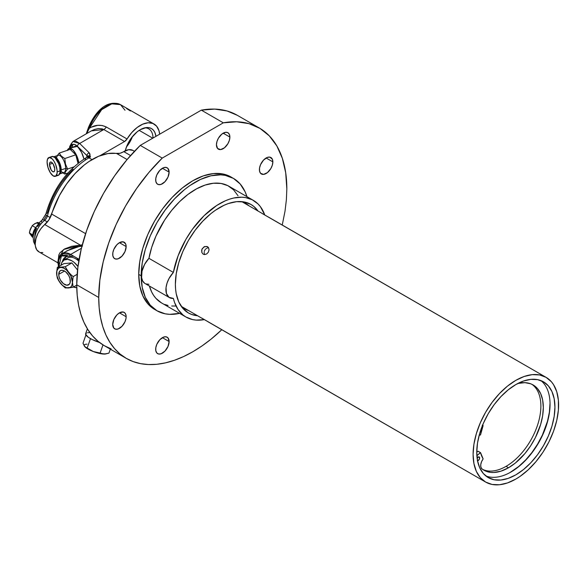<?xml version="1.0" encoding="UTF-8"?>
<svg xmlns="http://www.w3.org/2000/svg" width="588" height="588" viewBox="0 0 588 588"><rect width="100%" height="100%" fill="white"/><g stroke="black" fill="none" stroke-linecap="round" stroke-linejoin="round"><path stroke-width="0.88" d="M65.591 256.971L65.577 256.978A17.449 10.069 60 0 0 62.357 261.631L63.769 258.595L65.9 256.809L68.649 256.162L73.794 256.28L70.641 254.457A1.727 1 120 0 0 69.465 256.162L73.794 256.28L79.086 259.337L77.168 258.514L78.998 261.491M65.577 256.978A17.449 10.069 60 0 1 68.649 256.162L66.62 255.376L62.916 255.28L60.123 257.125L58.616 260.668L58.829 266.562L61.431 255.934L69.465 256.162A1.727 1 -60 0 1 70.641 254.457L61.997 253.604A17.273 9.974 60 0 1 70.641 254.457L81.431 248.232L70.641 254.457L77.256 258.279M66.209 256.662A17.449 10.069 -120 0 0 63.783 260.227L66.209 256.669M58.484 258.235L58.822 254.935L60.013 252.715L64.614 248.915L71.692 246.299L80.46 245.167L44.798 224.579A17.273 9.974 120 0 0 35.706 239.647A17.273 9.974 120 0 0 38.793 251.789L57.925 262.836M39.33 252.061L36.757 249.849L35.39 246.159L35.214 243.88L35.912 238.801L37.904 233.495L40.984 228.57L48.914 219.875L59.432 195.525L66.613 183.948L74.999 173.622L84.216 165.03L89.001 161.516L98.644 156.254L108.001 153.542L120.048 153.27L128.647 149.69L132.822 150.374M57.94 263.108L57.117 262.366A63.048 36.405 120 0 0 57.94 263.108M42.828 252.553L40.984 252.531M134.446 151.307L132.917 150.425A17.273 9.974 120 0 0 123.745 151.601A17.273 9.974 120 0 1 116.637 153.497L127.104 159.539L116.637 153.497A63.048 36.405 120 0 0 51.663 214.054L85.605 233.649L51.663 214.054A13.818 7.975 120 0 1 44.798 224.579L80.46 245.167L82.298 244.814M82.298 244.799L80.46 245.167A5.182 0.463 -97.3 0 1 80.46 246.078A5.182 0.463 82.7 0 0 80.46 245.167L63.578 249.525L58.631 259.021M81.997 245.975L80.46 246.078L66.738 250.87M82.504 246.027L75.925 247.129L71.692 248.533L61.997 253.604L59.373 256.236L58.403 258.514L57.918 261.954L58.484 266.761M58.425 261.513A17.273 9.974 60 0 1 61.997 253.604M123.745 151.601L130.565 155.541L123.745 151.601M126.148 316.726A9.504 5.483 -60 0 1 122.003 326.289A9.504 5.483 -60 0 1 114.682 328.832A9.504 5.483 -60 0 1 112.712 324.488L113.844 328.141L115.696 329.214L118.122 328.971L122.003 326.289L125.016 321.695L126.023 318.314L126.023 315.293L125.016 313.073L123.164 312L119.43 312.853L126.148 316.726L119.43 312.853L116.858 314.925L113.844 319.519L112.712 324.488A9.504 5.483 -60 0 1 116.858 314.925A9.504 5.483 -60 0 1 124.178 312.382A9.504 5.483 -60 0 1 126.148 316.726M169.116 341.54A9.504 5.483 -60 0 1 164.971 351.095A9.504 5.483 -60 0 1 157.65 353.645A9.504 5.483 -60 0 1 155.68 349.294A9.504 5.483 -60 0 1 159.826 339.732A9.504 5.483 -60 0 1 167.146 337.189A9.504 5.483 -60 0 1 169.116 341.54L162.398 337.659L169.116 341.54L167.984 337.88L166.132 336.814L163.707 337.049L159.826 339.732L156.812 344.333L155.813 347.706L155.813 350.735L156.812 352.947L158.664 354.02L161.09 353.778L164.971 351.095L167.984 346.501L169.116 341.54M272.847 161.869A9.504 5.483 -60 0 1 268.701 171.431A9.504 5.483 -60 0 1 261.381 173.974A9.504 5.483 -60 0 1 259.411 169.623A9.504 5.483 -60 0 1 263.556 160.061A9.504 5.483 -60 0 1 270.884 157.518A9.504 5.483 -60 0 1 272.847 161.869L266.129 157.988L272.847 161.869L272.34 159.194L269.863 157.143L267.444 157.378L263.556 160.061L260.543 164.662L259.543 168.036L259.543 171.064L260.543 173.284L263.556 174.393L267.444 172.6L270.884 168.491L272.34 165.132L272.847 161.869M229.879 137.063A9.504 5.483 -60 0 1 225.733 146.618A9.504 5.483 -60 0 1 218.413 149.168A9.504 5.483 -60 0 1 216.443 144.817A9.504 5.483 -60 0 1 220.596 135.255A9.504 5.483 -60 0 1 227.916 132.712A9.504 5.483 -60 0 1 229.879 137.063L223.161 133.182L229.879 137.063L229.371 134.387L227.916 132.712L225.733 132.285L221.852 134.086L218.413 138.195L216.957 141.554L216.443 144.817L217.575 148.47L220.596 149.587L224.476 147.786L227.916 143.678L229.371 140.326L229.879 137.063M169.116 172.144A9.504 5.483 -60 0 1 164.971 181.699A9.504 5.483 -60 0 1 157.65 184.25A9.504 5.483 -60 0 1 155.68 179.899A9.504 5.483 -60 0 1 159.826 170.336A9.504 5.483 -60 0 1 167.146 167.793A9.504 5.483 -60 0 1 169.116 172.144L162.398 168.264L169.116 172.144L167.984 168.484L166.132 167.418L163.707 167.653L159.826 170.336L156.812 174.937L155.813 178.311L155.813 181.339L156.812 183.552L158.664 184.625L161.09 184.382L164.971 181.699L167.984 177.106L169.116 172.144M232.201 177.723A76.433 44.129 120 0 0 230.996 176.981A76.433 44.129 120 0 0 172.1 197.458A76.433 44.129 120 0 0 138.731 274.383L141.179 275.794A76.433 44.129 -60 0 1 174.54 198.869A76.433 44.129 -60 0 1 233.443 178.392A76.433 44.129 -60 0 1 246.96 196.671L245.159 191.872L240.161 183.971L233.443 178.392L225.248 175.356L220.698 174.834L210.916 175.805L200.523 179.421L189.924 185.536L184.676 189.461L174.54 198.869L165.199 210.034L157.003 222.521L150.285 235.861L145.287 249.532L142.215 263.02L141.179 275.794L138.731 274.383A76.433 44.129 120 0 0 154.563 309.369L157.003 310.78L150.285 305.209L145.287 297.3L142.215 287.37L141.179 275.794A76.433 44.129 -60 0 0 157.003 310.78L165.199 313.816L169.748 314.337L179.597 313.353A76.433 44.129 -60 0 1 157.003 310.78M202.728 318.725L181.273 306.341A60.887 35.155 120 0 0 188.483 310.508M197.575 315.756A62.615 36.155 -60 0 1 182.978 308.509A62.615 36.155 -60 0 1 175.378 284.254A62.615 36.155 -60 0 1 198.891 225.52A62.615 36.155 -60 0 1 244.461 202.022A62.615 36.155 -60 0 1 258.029 211.041L253.876 206.498L250.958 204.462L244.248 201.978L236.596 201.669L228.291 203.558L223.991 205.308L215.311 210.313L211.011 213.532L202.706 221.235L195.054 230.386L188.344 240.617L182.839 251.539L178.745 262.74L176.224 273.788L175.378 284.254L175.591 289.142L176.224 293.735L178.745 301.872L182.839 308.347L188.344 312.919L191.563 314.426L197.575 315.756M259.286 127.986L237.295 115.292A133.006 76.793 120 0 0 201.331 110.14L223.315 122.826A133.006 76.793 -60 0 1 259.286 127.986A133.006 76.793 -60 0 1 286.834 188.88L286.378 199.78L285.026 211.107L282.247 225.02M237.346 115.322L227.012 110.963L214.701 109.096L201.331 110.14L140.26 145.398L126.89 159.789L114.579 175.878L103.606 193.276L94.256 211.57L86.73 230.312L81.232 249.062L77.873 267.364L76.741 284.783L98.733 297.477A133.006 76.793 -60 0 1 162.244 158.091L140.26 145.398A133.006 76.793 120 0 0 76.741 284.783L77.197 295.169L78.549 304.929L80.791 313.97L83.9 322.209L87.847 329.567L92.595 335.969L98.093 341.356L104.289 345.671L126.28 358.364L133.116 361.576L140.532 363.641L148.448 364.553L156.79 364.288L165.478 362.862L174.43 360.282L183.559 356.578L192.783 351.778L202 345.935L211.129 339.1L221.786 329.736A133.006 76.793 -60 0 1 126.28 358.364A133.006 76.793 -60 0 1 98.733 297.477L76.741 284.783A133.006 76.793 120 0 0 104.289 345.671L111.132 348.882M126.148 246.563A9.504 5.483 -60 0 1 122.003 256.125A9.504 5.483 -60 0 1 114.682 258.669A9.504 5.483 -60 0 1 112.712 254.317A9.504 5.483 -60 0 1 116.858 244.762A9.504 5.483 -60 0 1 124.178 242.212A9.504 5.483 -60 0 1 126.148 246.563L119.43 242.682L126.148 246.563L125.641 243.888L123.164 241.837L119.43 242.682L116.858 244.762L113.844 249.356L112.845 252.73L112.845 255.758L113.844 257.978L115.696 259.043L118.122 258.808L122.003 256.125L125.016 251.524L126.148 246.563M248.944 205.793A60.887 35.155 120 0 0 241.756 201.625L262.344 213.532M169.484 297.624A17.273 9.974 -60 0 0 173.364 298.403A67.37 38.896 -60 0 0 185.97 317.035A67.37 38.896 -60 0 0 204.381 319.607L196.157 320.107L192.496 319.563L185.881 316.983L182.971 314.962L178.09 309.567L174.57 302.497L173.364 298.403L169.035 297.337L166.426 293.486L166.036 287.591L167.066 283.056L169.035 278.491L173.364 272.428L178.09 255.809L185.881 239.397L192.496 229.18L204.014 215.759L216.685 205.506L225.314 200.802L229.577 199.163L233.759 198.009L241.741 197.201L245.468 197.561L252.274 199.773L258 203.918L260.403 206.675L264.776 215.002A67.37 38.896 -60 0 0 253.332 200.346L228.908 186.242A67.37 38.896 120 0 0 182.353 199.053A67.37 38.896 120 0 0 148.933 258.323A17.273 9.974 120 0 0 145.06 283.526L169.484 297.624A17.273 9.974 -60 0 1 173.364 272.428L148.933 258.323L173.364 272.428A67.37 38.896 -60 0 1 206.785 213.157A67.37 38.896 -60 0 1 253.332 200.346M161.45 302.879L155.945 298.381L153.666 295.463L151.726 292.118L149.389 286.018A67.37 38.896 120 0 0 161.538 302.93L185.97 317.035M238.044 195.76L233.568 189.814L227.843 185.668L221.044 183.456L213.393 183.25L205.153 185.058L196.583 188.821L187.962 194.415L179.59 201.655L171.725 210.306L164.633 220.081L155.945 236.148L151.726 247.276L148.933 258.323L144.604 264.387L142.002 271.244L141.612 277.595L142.641 280.939L144.604 283.232M145.89 283.916L148.933 284.298M164.633 304.415L168.065 305.459M171.725 306.003L175.577 306.039M126.28 358.364L120.077 354.049L114.579 348.662L109.838 342.26L105.891 334.903L102.782 326.663L100.541 317.623L99.181 307.862L98.733 297.477L99.857 280.057L103.216 261.756L108.721 243.006L116.24 224.263L125.597 205.969L136.563 188.572L148.874 172.482L162.244 158.091L223.315 122.826L236.685 121.789L249.003 123.656L259.969 128.39L269.326 135.879L276.845 145.942L282.35 158.334L285.702 172.762L286.834 188.88M233.443 178.392L227.071 175.136L222.808 173.945L213.466 173.578L203.323 175.878L192.783 180.766L182.236 188.05L172.1 197.458L162.751 208.622L154.563 221.11L147.838 234.45L142.847 248.121L139.768 261.609L138.731 274.383L139.768 285.959L142.847 295.889L147.838 303.798L154.563 309.369M201.331 110.14L223.315 122.826L162.244 158.091L140.26 145.398L201.331 110.14M204.543 254.575L203.22 254.192L201.86 252.561L201.89 249.4L203.985 246.872L206.903 246.438L208.534 247.666L209.063 249.804L208.358 252.171L206.667 253.965L204.543 254.575L203.22 254.192L201.86 252.561L201.669 250.209L202.25 248.636L204.712 246.534L207.542 246.71L208.534 247.666L209.063 249.804L208.358 252.171L206.667 253.965L204.543 254.575M201.588 318.02L485.622 482.057A60.461 34.905 -60 0 1 485.622 412.247A60.461 34.905 -60 0 1 546.076 377.342L261.998 213.385M269.4 217.626L268.326 216.987M269.172 217.479L546.076 377.342L551.397 381.752L553.551 384.662L556.763 391.748L558.394 400.296L558.394 409.976L556.763 420.413L553.551 431.202L548.898 441.933L542.974 452.201L535.999 461.602L528.259 469.775L520.042 476.405L515.852 479.066L507.51 482.932L499.491 484.747L492.097 484.453L485.622 482.057L480.308 477.647L476.353 471.392L473.921 463.535L473.097 454.377L473.921 444.278L476.353 433.613L480.308 422.794L485.622 412.247L492.097 402.368L499.491 393.541L507.51 386.095L515.852 380.333L524.187 376.467L532.206 374.644L539.6 374.938L546.076 377.342A60.461 34.905 -60 0 1 546.076 447.152A60.461 34.905 -60 0 1 485.622 482.057L201.655 318.02M485.879 475.971A55.279 31.914 120 0 0 538.601 442.837A55.279 31.914 120 0 0 540.938 380.605M543.488 381.825A55.279 31.914 -60 0 1 543.488 445.653A55.279 31.914 -60 0 1 488.209 477.566L488.209 477.566A55.279 31.914 -60 0 1 488.209 413.739A55.279 31.914 -60 0 1 543.488 381.825L537.564 379.635L530.81 379.363L523.474 381.031L515.852 384.567L508.223 389.837L500.895 396.635L494.133 404.706L488.209 413.739L483.351 423.389L479.742 433.275L477.515 443.029L476.765 452.268L477.515 460.639L479.742 467.82L483.351 473.538L488.209 477.566L494.133 479.764L500.895 480.029L508.223 478.367L515.852 474.832L523.474 469.562L530.81 462.763L537.564 454.686L543.488 445.653L548.347 436.009L551.963 426.124L554.183 416.37L554.932 407.131L554.183 398.76L551.963 391.579L548.347 385.86L543.488 381.825M546.076 377.342L262.035 213.437M485.622 482.057L208.358 321.981M208.049 247.842L207.307 248.033L208.049 247.842M206.579 248.371L205.91 248.849L206.579 248.371M205.322 249.444L204.844 250.135L205.322 249.444M204.484 250.9L204.844 250.135L204.484 250.9M204.183 252.524L204.256 251.708L204.183 252.524M204.455 254.06L204.249 253.318L204.455 254.06M508.517 467.761A49.223 28.415 -60 0 1 483.902 470.202A49.223 28.415 -60 0 1 481.859 468.798A7.688 4.439 -60 0 1 483.079 459.022L481.535 461.749L480.764 464.586L480.874 467.078L481.859 468.798L484.453 470.503L490.465 472.355L493.81 472.487L500.983 471.157L508.517 467.761L506.07 466.35L508.517 467.761L515.308 463.072L524.922 453.546L530.596 445.888L535.418 437.538L540.673 424.389L542.65 415.701L543.319 407.477L542.65 400.024L540.673 393.629L537.454 388.536L533.125 384.949A49.223 28.415 -60 0 1 540.673 424.389A49.223 28.415 -60 0 1 508.517 467.761M482.711 469.445A49.223 28.415 120 0 0 506.07 466.35A49.223 28.415 120 0 0 537.888 424.088A49.223 28.415 120 0 0 531.875 384.295M517.866 383.464A49.223 28.415 -60 0 1 533.125 384.949L530.596 383.758L524.922 382.656L517.866 383.464M477.118 458.103A2.161 1.25 -60 0 1 478.14 457.06A2.161 1.25 -60 0 1 479.22 456.95A2.161 1.25 -60 0 1 479.551 458.684A2.161 1.25 -60 0 1 478.14 460.588L477.427 460.176L478.14 460.588A2.161 1.25 -60 0 1 477.544 460.786M482.586 425.212L483.079 425.499A7.688 4.439 -60 0 1 482.535 425.322M480.396 434.98L479.154 435.333L480.55 434.797A43.527 25.13 -60 0 1 483.115 425.653L480.55 434.797M480.55 452.642L483.115 458.816A43.527 25.13 -60 0 1 480.55 452.642L476.883 455.693L480.396 452.628L477.956 451.216L476.765 452.26M480.462 452.591L478.103 451.231A43.527 25.13 120 0 0 478.125 451.319M482.226 425.161L483.115 425.653M550.037 403.081L549.39 412.21L547.472 421.287L542.356 435.135L537.616 444.072L531.986 452.444L525.657 459.97L518.822 466.402L509.892 472.612M477.287 460.779L478.985 459.801L479.668 457.942L478.72 456.854L477.059 458.199M153.02 138.026A20.815 12.017 120 0 0 144.692 127.846A20.815 12.017 -60 0 1 148.713 128.823A20.815 12.017 -60 0 1 153.02 138.026M125.251 150.763A22.41 12.936 -60 0 1 145.912 127.618A22.41 12.936 -60 0 1 155.945 136.335L154.901 132.52L153.439 130.205L151.461 128.566L149.065 127.677L146.324 127.567L140.26 129.676L137.166 131.815L131.455 137.842L127.082 145.42L125.251 150.763M152.74 138.187L139.165 130.352L152.74 138.187M86.245 133.829L88.465 127.493C94.514 113.006 106.266 98.791 120.489 104.649A27.636 15.957 120 0 0 89.28 128.331A2.595 0.647 -160.5 0 1 88.465 127.5A2.595 0.647 19.5 0 0 89.28 128.331L101.665 109.655L111.793 103.848L120.489 104.649L125.023 110.243M86.657 133.594L89.28 128.331L91.206 127.199L97.696 125.332L102.18 125.501L106.281 126.986L127.045 138.974A27.636 15.957 -60 0 1 154.078 124.039A27.636 15.957 -60 0 1 159.671 134.189L158.988 130.727L156.621 126.192L152.902 123.465L148.125 122.774L142.693 124.178L137.063 127.559L131.705 132.631L127.045 138.974A5.182 2.991 -60 0 1 124.568 141.517L103.804 129.529A5.182 2.991 120 0 0 106.281 126.986L127.045 138.974L124.568 141.517L99.975 155.717L124.568 141.517L103.804 129.529L91.338 130.881M90.082 155.974L89.619 156.548L90.082 155.974M69.884 148.588L70.325 146.772L71.993 144.516L74.492 144.369L77.44 146.338L74.588 144.457L73.294 144.303L71.244 145.596L70.273 147.992A14.685 6.086 71.2 0 1 72.706 144.428A14.685 6.086 71.2 0 1 77.44 146.338A2.595 1.823 -45.6 0 1 79.667 143.465L89.185 152.792A2.595 1.823 134.4 0 0 86.95 155.666L86.723 157.555L86.95 155.666L90.456 156.981L86.892 157.297L87.744 156.342A2.595 2.337 -127.3 0 1 87.105 157.15M130.404 110.963L126.626 108.589M73.493 144.295A14.685 6.086 -108.8 0 0 71.765 147.485L72.728 145.089M69.972 148.095L77.44 146.338A14.685 6.086 71.2 0 1 83.988 159.039L81.578 152.417L77.44 146.338L87.744 156.342L89.971 155.452L90.456 156.981L87.215 157.128M89.28 128.331C94.837 124.774 100.504 124.325 106.281 126.986A5.182 2.991 -60 0 1 103.804 129.529L79.667 143.465L72.934 141.517L76.021 141.245L79.667 143.465L103.804 129.529L102.165 128.846L98.431 128.559L94.631 129.397L91.258 130.933M88.465 127.5A2.595 0.647 -160.5 0 1 89.075 127.302L90.633 123.509L94.881 116.358L100.225 110.441L103.128 108.155M70.861 144.229L72.934 141.517L69.788 146.25L69.457 148.272M85.297 159.965A5.182 2.991 60 0 1 86.37 157.591A5.182 2.991 60 0 1 88.957 157.849L90.456 156.981L88.957 157.849A5.182 2.991 -120 0 0 86.37 157.591L86.987 157.231M87.458 157.047L86.892 157.297M86.37 157.591C66.628 170.16 53.118 188.983 45.857 214.061A5.182 1.845 14.4 0 0 47.415 215.958A62.188 35.905 -60 0 1 88.957 157.849A62.188 35.905 120 0 0 47.415 215.958A5.182 1.845 -165.6 0 1 45.857 214.069A5.182 1.845 -165.6 0 1 47.216 213.231L49.708 205.205L53.045 197.208L57.146 189.439L61.931 182.074L67.267 175.29L73.03 169.248M41.616 222.014A5.182 2.403 51.7 0 1 42.079 220.059A5.182 2.403 51.7 0 1 44.614 220.353A5.182 2.991 120 0 0 47.415 215.958L50.237 217.582L47.415 215.958A5.182 2.991 120 0 1 44.614 220.353A5.182 2.403 -128.3 0 0 42.079 220.059L39.646 222.308L36.316 226.821L33.913 232.385L33.119 236.839L33.597 241.771L35.28 245.292M35.214 244.057A17.273 9.974 -60 0 1 44.614 220.353A17.273 9.974 120 0 0 35.214 244.057M47.393 221.955L44.614 220.353L47.393 221.955M126.464 146.934L129.904 141.995L132.454 136.556A20.815 12.017 120 0 1 126.464 146.934M92.015 159.613L88.957 157.849L92.015 159.613M89.185 152.792L89.971 154.078L89.971 155.452L89.185 152.792L79.667 143.465A2.595 1.823 134.4 0 0 77.44 146.338L86.95 155.666A2.595 1.823 -45.6 0 1 89.185 152.792M34.736 237.405L35.118 232.113L36.588 228.306M37.632 226.49L40.182 223.293M44.291 219.236L46.349 215.722M60.152 170.711A7.343 3.043 -108.8 0 0 60.329 169.065L60.042 171.086M55.331 176.341L58.308 175.327A9.93 4.116 -108.8 0 0 60.152 170.865L57.176 171.872A9.93 4.116 71.2 0 1 55.331 176.341A9.93 4.116 71.2 0 1 49.98 172.152A9.93 4.116 71.2 0 1 47.091 161.994L47.944 167.33L50.208 172.534L53.118 175.849L55.698 176.165L57.08 173.364L57.08 170.197L55.698 164.691L54.067 161.333L52.134 158.826L49.333 157.444L47.474 159.267L47.091 161.994A9.93 4.116 71.2 0 1 48.936 157.533A9.93 4.116 71.2 0 1 54.287 161.715A9.93 4.116 71.2 0 1 57.176 171.872L60.152 170.865A9.93 4.116 -108.8 0 0 57.264 160.7A9.93 4.116 -108.8 0 0 51.913 156.518L48.936 157.533M49.502 164.353A5.182 2.146 71.2 0 1 50.465 162.031A5.182 2.146 71.2 0 1 53.258 164.214A5.182 2.146 71.2 0 1 54.765 169.513A5.182 2.146 71.2 0 1 53.802 171.843A5.182 2.146 71.2 0 1 51.009 169.66A5.182 2.146 71.2 0 1 49.502 164.353L52.648 163.288L49.502 164.353L49.951 162.442L50.671 161.987L52.134 162.7L53.14 164.008L54.713 168.638L54.566 170.932L53.993 171.747L52.648 171.586L51.127 169.858L49.502 164.353M59.52 174.004L63.982 172.482A9.07 3.756 -108.8 0 0 65.665 168.411L61.203 169.925A9.07 3.756 71.2 0 1 59.623 173.96M56.558 157.974A9.07 3.756 71.2 0 1 61.534 156.996A9.07 3.756 71.2 0 1 65.665 168.411L67.576 169.035L73.904 166.882L67.576 169.035L65.459 171.792L64.798 174.063L67.892 173.004L64.798 174.063L62.85 172.872L64.798 174.063L65.459 171.792L67.576 169.035L65.665 168.411A9.07 3.756 71.2 0 1 61.108 171.343M78.652 147.691A12.091 5.013 -108.8 0 0 75.029 146.375L69.075 148.404A12.091 5.013 71.2 0 1 78.836 162.692L76.381 154.982L72.971 149.977L69.56 148.294L67.87 149.359L67.304 150.513M67.37 150.322A12.091 5.013 71.2 0 1 69.075 148.404M70.185 149.359L75.756 154.82L78.02 163.339L75.756 154.82L64.798 158.547L61.277 156.07L59.226 153.093L57.102 155.857L59.226 153.093L70.185 149.359L59.226 153.093L61.277 156.07L64.798 158.547L75.756 154.82L70.185 149.359M67.576 169.035L65.452 164.03L64.798 158.547L65.452 164.03L67.576 169.035M53.787 156.798A9.07 3.756 71.2 0 1 58.631 160.759A9.07 3.756 71.2 0 1 61.203 169.925L65.665 168.411A9.07 3.756 -108.8 0 0 63.034 159.135A9.07 3.756 -108.8 0 0 58.146 155.313L53.677 156.827M59.16 174.077L60.424 173.284L61.115 171.284L60.424 165.052L59.16 161.766L56.602 158.01L54.838 156.849L53.346 156.989M55.875 158.826L58.668 162.457L60.329 169.065A7.343 3.043 -108.8 0 0 56.191 159.054M57.043 175.305L58.675 175.15L60.057 172.35L59.77 167.382L58.675 163.684L55.11 157.812L53.185 156.54L51.546 156.695L50.921 157.305M87.384 328.817L85.65 333.764A14.509 3.66 19.4 0 0 99.541 342.503M84.988 346.861L84.973 346.846A12.091 3.05 19.4 0 0 84.988 346.861A12.091 3.05 19.4 0 0 93.301 351.536L85.304 347.155L83.386 344.178L83.018 343.171L85.899 334.991L83.018 343.171L84.378 346.067M105.421 354.005A12.091 3.05 19.4 0 1 105.34 354.02L108.92 353.138L110.323 349.154L108.92 353.138L104.172 354.079A12.091 3.05 19.4 0 0 105.34 354.02L103.076 353.998L100.122 353.043L102.988 344.891L100.122 353.043L93.301 351.536L87.171 348.059L90.486 338.637L87.171 348.059L84.753 346.597A12.091 3.05 19.4 0 1 87.075 344.2M100.129 342.694L92.375 339.629L88.369 337.321L85.62 334.315L86.362 333.065M87.494 332.742L89.082 332.654M85.304 347.155L88.002 349.059L93.301 351.536A12.091 3.05 19.4 0 0 104.172 354.079L93.301 351.536L100.607 353.667L105.855 353.932M58.727 274.383L64.533 271.031L58.727 274.383A8.203 4.741 60 0 1 60.424 270.627A8.203 4.741 60 0 1 66.753 272.825A8.203 4.741 60 0 1 70.332 281.079A8.203 4.741 60 0 1 68.634 284.835A8.203 4.741 60 0 1 62.313 282.637A8.203 4.741 60 0 1 58.727 274.383L59.167 277.198L60.424 280.101L63.401 283.651L66.753 285.202L69.355 284.239L70.222 282.321L69.891 278.264L68.634 275.36L65.665 271.81L63.401 270.509L61.306 270.296L59.704 271.222L58.727 274.383M64.085 260.036L61.703 262.777L60.99 265.313A15.545 8.974 60 0 1 64.085 260.036A15.545 8.974 60 0 1 77.983 266.496L74.007 262.285L71.861 260.807L67.649 259.345L64.085 260.036L67.752 257.919A15.545 8.974 -120 0 1 78.674 261.043M76.778 287.694A15.545 8.974 60 0 1 73.515 287.003L76.778 287.694M77.565 270.01L71.861 262.917L63.923 263.622L57.301 267.444L63.923 263.622L71.861 262.917L65.239 266.739L71.861 262.917L77.565 270.01M72.471 282.314L71.868 285.474L70.832 286.951L69.362 287.797L66.584 287.775L62.475 285.401L58.918 280.968L56.86 275.676L56.86 270.928L58.234 268.51L59.697 267.665L61.49 267.503L63.497 268.04L66.584 270.061L70.832 275.787L72.471 282.314L73.177 276.61L77.16 274.309L73.177 276.61L70.7 274.471L73.177 276.61L72.471 282.314L73.177 287.201L76.749 285.136L73.177 287.201L72.471 282.314A11.231 6.483 60 0 1 68.502 287.958L73.177 287.201L65.239 287.907L68.502 287.958A11.231 6.483 60 0 1 60.564 283.379A11.231 6.483 60 0 1 56.588 273.148L57.301 278.028L58.741 280.77L61.615 284.607L65.239 287.907L60.564 283.379L57.301 278.028L56.588 273.148L57.301 267.444L56.588 273.148A11.231 6.483 60 0 1 60.564 267.496L57.301 267.444L65.239 266.739L60.564 267.496A11.231 6.483 60 0 1 68.502 272.082L65.239 266.739L67.539 270.803L70.7 274.471L68.502 272.082A11.231 6.483 60 0 1 72.471 282.314M36.066 227.262A8.636 4.983 120 0 0 33.09 237.486M36.544 226.725L34.56 229.401L33.237 232.451L32.774 235.421L33.237 237.846M32.913 236.567L31.385 234.98L33.141 236.126M29.885 233.612L32.222 236.949L29.4 232.936L30.378 229.048A6.909 3.991 120 0 0 29.716 232.245M35.868 223.249L33.34 224.704M31.149 227.431L29.885 230.687M38.433 223.712A6.909 3.991 120 0 0 34.604 223.785L32.222 225.667L29.775 230.952L29.4 232.936L31.149 235.406M36.14 223.028L37.86 222.404L36.14 223.028M34.993 228.695L35.449 227.527L32.222 225.667L35.449 227.527L36.14 227.13M38.977 223.05L37.86 222.404L38.977 223.05M32.781 235.016L29.4 232.936L32.627 234.796L32.855 234.208M32.222 236.949L33.075 237.442L32.222 236.949M32.855 236.538L31.348 235.009L32.766 235.781M60.711 256.493L63.717 252.943M120.489 104.649L154.078 124.039M88.09 156.188L88.435 155.761M72.934 141.517L91.272 130.926M45.857 214.061L42.071 220.059"/></g></svg>
